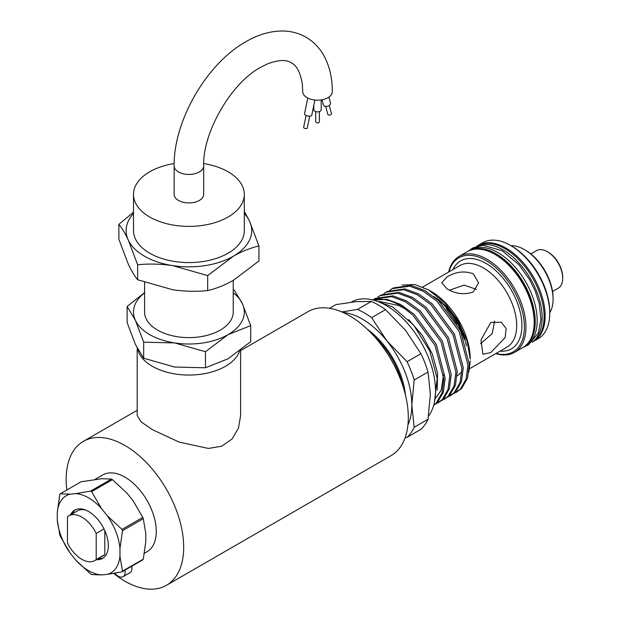 <?xml version="1.0" encoding="UTF-8"?>
<svg xmlns="http://www.w3.org/2000/svg" width="620" height="620" viewBox="0 0 620 620"><rect width="100%" height="100%" fill="white"/><g stroke="black" fill="none" stroke-linecap="round" stroke-linejoin="round"><path stroke-width="0.93" d="M174.135 165.912C173.507 120.939 206.561 63.682 245.83 41.742C258.005 34.635 270.219 31.054 282.48 31C290.997 31.062 298.863 33.147 306.071 37.239C313.209 41.424 318.928 47.182 323.245 54.506C329.344 65.154 332.359 77.539 332.289 91.659A14.771 8.533 180 0 1 323.175 99.541A14.771 8.533 180 0 1 307.071 97.697A14.771 8.533 180 0 1 302.746 91.659L302.289 83.948C300.305 72.346 296.639 65.309 291.299 62.829C286.479 59.443 278.55 59.791 267.507 63.868L260.601 67.332C231.252 82.863 202.461 132.734 203.685 165.912L203.685 194.401A14.771 8.533 -0 0 1 194.564 202.283A14.771 8.533 -0 0 1 178.467 200.431A14.771 8.533 -0 0 1 174.135 194.401L174.135 165.912A14.771 8.533 -0 0 0 178.467 171.942A14.771 8.533 -0 0 0 194.564 173.794A14.771 8.533 -0 0 0 203.685 165.912M88.621 497.883A44.586 25.738 -120 0 0 75.896 493.636L90.667 491.079A50.786 29.318 -120 0 1 91.148 491.358A50.786 29.318 -120 0 1 91.636 491.637L112.429 479.64L127.201 493.396L133.091 500.728L142.794 517.413L122.008 529.418L107.237 515.654L101.339 508.322A44.586 25.738 -120 0 0 88.621 497.883M69.998 552.916L60.295 536.23A50.786 29.318 -120 0 1 59.807 534.975L57.28 520.118A44.586 25.738 -120 0 0 69.998 552.916L75.896 560.247L90.667 574.004A50.786 29.318 -120 0 0 91.148 574.29A50.786 29.318 -120 0 0 91.636 574.57L101.339 574.934L107.237 574.414A44.586 25.738 -120 0 0 119.962 556.311L122.497 571.159L143.282 559.163L145.816 541.384L145.816 533.525L143.282 518.669L122.497 530.673L119.962 548.452L119.962 556.311M95.185 479.314L102.765 474.943A44.322 25.591 60 0 1 124.922 477.137A44.322 25.591 60 0 1 153.876 516.197A44.322 25.591 60 0 1 147.087 551.707L144.429 553.241M96.325 559.689A27.884 16.097 -120 0 0 102.564 558.434A27.884 16.097 -120 0 0 106.834 536.091A27.884 16.097 -120 0 0 88.621 511.515A27.884 16.097 -120 0 0 74.679 510.136A27.884 16.097 -120 0 0 70.471 514.91M72.292 513.856A27.884 16.097 60 0 1 75.617 509.656M240.622 350.563L307.985 311.674A83.103 47.98 60 0 1 349.533 315.789A83.103 47.98 60 0 1 403.829 389.027A83.103 47.98 60 0 1 391.088 455.623L166.478 585.296A83.103 47.98 -120 0 0 179.211 518.7A83.103 47.98 -120 0 0 124.922 445.47A83.103 47.98 -120 0 0 83.367 441.355A83.103 47.98 -120 0 0 66.828 490.017M113.7 573.454A83.103 47.98 -120 0 0 124.922 581.18A83.103 47.98 -120 0 0 166.478 585.296M240.622 350.222L240.622 415.446L238.506 428.017L232.12 438.983L221.673 446.199L208.452 448.438L179.149 442.114L152.35 429.637L141.011 421.786L137.198 415.446L137.198 348.107M137.594 348.851A51.708 29.853 -0 0 0 152.35 366.304A51.708 29.853 -0 0 0 203.949 373.759A51.708 29.853 -0 0 0 239.638 350.982M114.785 573.26A9.974 5.758 -120 0 0 118.133 576.166A9.974 5.758 -120 0 0 123.117 576.662A9.974 5.758 -120 0 0 125 570.129M144.592 292.601L127.116 306.497L135.392 320.3L143.677 342.178L174.569 342.914A55.405 31.984 180 0 1 149.738 334.637A55.405 31.984 180 0 1 135.392 320.3A55.405 31.984 180 0 1 144.592 292.826M233.236 280.395L233.236 312.023A44.322 25.591 180 0 1 205.871 335.66A44.322 25.591 180 0 1 157.573 330.111A44.322 25.591 180 0 1 144.592 312.023L144.592 282.379M133.509 212.203L118.877 224.339C121.939 228.005 125.07 233.221 128.263 239.971L137.64 264.771C149.079 263.608 160.75 263.887 172.662 265.608A62.791 36.255 180 0 1 144.514 256.223A62.791 36.255 180 0 1 128.263 239.971A62.791 36.255 180 0 1 133.509 213.528M203.724 163.579A55.405 31.984 180 0 1 228.09 171.786A55.405 31.984 180 0 1 244.319 194.401A55.405 31.984 180 0 1 210.11 223.952A55.405 31.984 180 0 1 149.738 217.023A55.405 31.984 180 0 1 133.509 194.401A55.405 31.984 180 0 1 174.166 163.572M244.319 194.401L244.319 230.594A55.405 31.984 180 0 1 210.11 260.144A55.405 31.984 180 0 1 149.738 253.208A55.405 31.984 180 0 1 133.509 230.594L133.509 194.401M322.012 99.789L323.322 104.687A3.697 2.612 -15 0 0 324.369 105.966A3.697 2.612 -15 0 0 328.615 105.842A3.697 2.612 -15 0 0 330.46 102.773L328.933 97.077M313.821 105.23L313.821 109.756A3.697 2.131 -0 0 0 314.906 111.267A3.697 2.131 -0 0 0 318.928 111.724A3.697 2.131 -0 0 0 321.214 109.756L321.214 99.921M314.882 100.052L311.767 115.289A3.697 1.511 -168.4 0 1 309.426 116.204A3.697 1.511 -168.4 0 1 305.621 115.227A3.697 1.511 -168.4 0 1 304.529 113.809L307.753 98.061M325.694 106.392L327.81 114.297A1.845 1.31 -15 0 0 328.337 114.94A1.845 1.31 -15 0 0 330.46 114.878A1.845 1.31 -15 0 0 331.382 113.344L329.259 105.431M315.673 111.608L315.673 121.822A1.845 1.069 -0 0 0 316.216 122.574A1.845 1.069 -0 0 0 318.223 122.807A1.845 1.069 -0 0 0 319.362 121.822L319.362 111.608M309.69 116.204L307.249 128.138A1.845 0.752 -168.4 0 1 306.079 128.588A1.845 0.752 -168.4 0 1 304.18 128.1A1.845 0.752 -168.4 0 1 303.63 127.394L306.079 115.459M524.396 249.581L525.442 250.185A39.068 22.56 60 0 1 553.071 298.034L553.071 299.251A40.556 23.413 -120 0 0 524.396 249.581A40.556 23.413 -120 0 0 510.95 245.683M547.375 251.704L548.165 252.154A20.592 11.889 60 0 1 562.72 277.38L562.72 278.279A21.7 12.532 -120 0 0 547.375 251.704A21.7 12.532 -120 0 0 536.525 250.627L530.844 253.913M467.837 251.379A55.405 31.984 60 0 1 468.356 251.069A55.405 31.984 60 0 1 496.054 253.812A55.405 31.984 60 0 1 532.255 302.637A55.405 31.984 60 0 1 523.761 347.037A55.405 31.984 60 0 1 523.234 347.324M468.356 251.069L470.317 249.938A55.405 31.984 60 0 1 498.015 252.681A55.405 31.984 60 0 1 534.207 301.506A55.405 31.984 60 0 1 525.714 345.906L523.761 347.037M477.183 246.117A55.405 31.984 60 0 1 502.975 249.821A55.405 31.984 60 0 1 538.656 296.957A55.405 31.984 60 0 1 532.464 341.868M476.656 246.279L477.237 245.946A55.405 31.984 60 0 1 504.936 248.69A55.405 31.984 60 0 1 541.128 297.515A55.405 31.984 60 0 1 532.642 341.907L532.061 342.24M496.039 353.447A54.297 31.349 -120 0 0 524.063 320.99A54.297 31.349 -120 0 0 486.003 260.524A54.297 31.349 -120 0 0 448.942 271.878M448.647 272.048A55.405 31.984 60 0 1 459.087 256.424A55.405 31.984 60 0 1 486.785 259.168A55.405 31.984 60 0 1 522.978 307.993A55.405 31.984 60 0 1 514.484 352.385A55.405 31.984 60 0 1 495.736 353.617M495.799 254.874L495.016 254.417L495.799 254.874A54.297 31.349 60 0 1 534.192 321.369L534.192 322.276A55.405 31.984 -120 0 0 495.016 254.417L495.016 254.417A55.405 31.984 -120 0 0 467.31 251.674L459.087 256.424M514.484 352.385L522.714 347.642A55.405 31.984 -120 0 0 534.192 322.276M477.764 245.652A55.405 31.984 60 0 1 478.276 245.342A55.405 31.984 60 0 1 505.982 248.085A55.405 31.984 60 0 1 542.175 296.91A55.405 31.984 60 0 1 533.681 341.302A55.405 31.984 60 0 1 533.154 341.597M511.857 246.202L510.555 245.45L511.857 246.202A53.56 30.922 60 0 1 549.731 311.798L549.731 313.301A55.405 31.984 -120 0 0 510.555 245.45L510.555 245.45A55.405 31.984 -120 0 0 482.848 242.707L478.276 245.342M533.681 341.302L538.253 338.667A55.405 31.984 -120 0 0 549.731 313.301M351.207 302.18L351.37 302.087A69.719 40.254 60 0 1 386.229 305.536A69.719 40.254 60 0 1 429.11 359.127A69.719 40.254 60 0 1 428.544 416.097M490.776 352.555L482.903 354.253L481.012 339.946L490.776 322.392L501.371 322.268L506.145 328.585L505.122 337.629L490.776 352.555M473.207 273.792L478.609 282.844L473.207 291.958C464.489 295.035 455.778 294.004 447.082 288.874L441.68 282.844L447.082 276.877C455.801 271.669 464.504 270.646 473.207 273.792M408.758 319.672L422.282 335.312L432.318 353.989L437.542 373.116L437.278 390.058M433.675 405.317L436.201 403.116L442.021 392.956L443.827 378.967L434.992 345.317L412.843 315.146L405.154 308.923L399.079 305.598L379.432 301.483M373.55 300.134A60.946 35.185 60 0 1 399.357 305.125A60.946 35.185 60 0 1 405.154 308.923M453.639 393.692L460.319 389.19L466.139 379.029L467.953 365.041L459.118 331.39L436.968 301.219L423.344 291.268L409.727 286.192L392.119 288.688L389.864 290.191M392.119 288.688L393.46 287.913L411.075 285.417L424.692 290.493L438.309 300.444L460.459 330.615L469.293 364.265L467.488 378.254L461.668 388.415L456.08 392.507M373.287 300.057L386.95 299.344L400.567 304.42L414.183 314.371L436.333 344.542L445.168 378.192L443.362 392.181L437.542 402.341L433.636 405.464M435.55 404.139L442.231 399.637L448.051 389.469L449.857 375.488L441.021 341.837L418.872 311.666L405.255 301.715L391.638 296.639L374.031 299.135L372.76 299.925M374.031 299.135L375.371 298.36L392.979 295.864L406.596 300.94L420.213 310.891L442.37 341.062L451.197 374.713L449.392 388.694L443.571 398.861L437.983 402.954M441.579 400.66L448.26 396.157L454.08 385.989L455.886 372.008L447.051 338.349L424.901 308.187L411.285 298.236L397.668 293.151L380.06 295.655L377.797 297.151M380.06 295.655L381.401 294.88L399.009 292.377L412.625 297.461L426.25 307.412L448.4 337.575L457.235 371.233L455.421 385.214L449.601 395.382L444.021 399.474M447.609 397.172L454.289 392.669L460.11 382.509L461.916 368.52L453.088 334.87L430.939 304.699L417.314 294.756L403.697 289.672L386.09 292.167L383.827 293.671M386.09 292.167L387.43 291.392L405.038 288.897L418.663 293.973L432.279 303.924L454.429 334.095L463.264 367.745L461.45 381.734L455.638 391.894L450.05 395.986M428.621 289.904L431.156 291.361A55.312 31.938 60 0 1 470.262 359.104L467.093 341.101L458.071 320.656L444.579 302.684L428.621 289.904L414.617 284.518L402.078 285.076M468.844 372.147L470.262 360.887M342.922 312.403A70.176 40.517 60 0 1 362.204 319.029A70.176 40.517 60 0 1 387.012 341.031L407.061 361.716L420.933 353.71L405.558 330.328L385.508 309.644L371.644 317.657L387.012 341.031A70.176 40.517 60 0 1 411.827 404.984L414.168 427.25L428.032 419.236L430.373 394.274L428.032 372.015L414.168 380.021L411.827 404.984A70.176 40.517 60 0 1 407.929 424.995M371.644 317.657A75.903 43.826 -120 0 0 364.537 313.007A75.903 43.826 -120 0 0 357.438 309.45L371.31 301.444L355.934 301.676L335.885 304.606L329.514 308.287M341.814 311.922L357.438 309.45M476.292 289.346L464.124 285.091L449.585 290.175M480.508 343.736L492.195 333.676L494.582 321.021M428.032 419.236A75.903 43.826 60 0 1 420.933 429.342L407.061 437.348L405.139 437.704M420.933 353.71A75.903 43.826 60 0 1 428.032 372.015M371.31 301.444A75.903 43.826 60 0 1 385.508 309.644M414.168 380.021A75.903 43.826 -120 0 0 407.061 361.716M407.061 437.348A75.903 43.826 -120 0 0 414.168 427.25M552.536 291.501L558.225 288.215A21.7 12.532 -120 0 0 562.72 278.279M549.731 312.837A40.556 23.413 -120 0 0 553.071 299.251M244.319 213.528A62.791 36.255 180 0 1 249.565 221.208A62.791 36.255 180 0 1 233.314 256.223A62.791 36.255 180 0 1 172.662 265.608L207.677 275.606L233.314 256.223C242.102 251.286 250.651 247.876 258.943 246.008L249.565 221.208L244.319 211.404M118.877 224.339L118.877 239.304L128.263 264.104C131.448 270.855 134.579 276.071 137.64 279.736L172.662 289.734C184.574 291.454 196.245 291.741 207.677 290.571C216.085 288.656 224.626 285.247 233.314 280.356L258.943 260.974L258.943 246.008M137.64 279.736L137.64 264.771M207.677 290.571L207.677 275.606M233.236 292.826A55.405 31.984 180 0 1 242.428 303.738A55.405 31.984 180 0 1 228.09 334.637A55.405 31.984 180 0 1 174.569 342.914L205.468 351.734L228.09 334.637L250.705 325.616L242.428 303.738L234.151 289.943M127.116 306.497L127.116 322.547L135.392 344.425L143.677 358.221L174.569 367.04L205.468 367.784L228.09 358.763L250.705 341.667L250.705 325.616M143.677 358.221L143.677 342.178M205.468 367.784L205.468 351.734M123.117 576.662L129.906 572.74A9.974 5.758 -120 0 0 131.789 566.207M103.447 557.853A27.884 16.097 60 0 1 98.154 558.636M75.896 493.636L69.998 494.163L60.295 493.791L81.088 481.786L101.75 478.702L111.453 479.074L90.667 491.079M107.237 574.414L122.008 571.857L142.794 559.852A50.786 29.318 60 0 0 143.282 559.163M57.28 520.118L57.28 512.26L59.807 494.481A50.786 29.318 -120 0 1 60.295 493.791M91.636 491.637L101.339 508.322M69.998 494.163A44.586 25.738 -120 0 0 57.28 512.26M75.896 560.247A44.586 25.738 -120 0 0 101.339 574.934M119.962 548.452A44.586 25.738 -120 0 0 107.237 515.654M111.453 479.074A50.786 29.318 60 0 1 112.429 479.64M122.008 571.857A50.786 29.318 -120 0 0 122.497 571.159M122.497 530.673A50.786 29.318 -120 0 0 122.008 529.418M142.794 517.413A50.786 29.318 60 0 1 143.282 518.669M67.464 516.855A25.854 14.927 60 0 1 68.898 515.817A25.854 14.927 60 0 1 96.193 533.44L96.193 559.558A25.854 14.927 60 0 1 94.759 560.596A25.854 14.927 60 0 1 67.464 542.973L67.464 516.855M104.811 530.643L104.811 554.582A25.854 14.927 60 0 1 103.377 555.621L94.759 560.596M104.811 554.582L96.193 559.558M104.005 528.93L96.193 533.44M68.898 515.817L77.523 510.841A25.854 14.927 60 0 1 85.855 510.144M469.619 368.691L506.935 347.154A47.097 27.187 -120 0 0 514.158 309.411A47.097 27.187 -120 0 0 483.391 267.918A47.097 27.187 -120 0 0 459.846 265.585L422.77 286.983M452.949 269.56A50.786 29.318 60 0 1 486.003 263.392A50.786 29.318 60 0 1 521.195 316.905A50.786 29.318 60 0 1 500.038 351.129M403 386.338A60.946 35.185 -120 0 0 373.938 336.001M433.768 296.562A47.097 27.187 60 0 1 466.356 345.929M464.217 339.435A50.786 29.318 -120 0 0 434.604 297.244M367.451 329.367A61.682 35.611 60 0 1 405.503 395.273M375.712 300.778L392.569 306.892L413.633 325.027L429.66 350.742L437.216 378.456L434.395 402.419M137.198 410.277L83.367 441.355M524.334 346.704L528.333 344.953L538.307 333.048L540.958 319.401L539.237 303.622L535.238 291.082L529.62 279.628L518.917 264.732L502.138 250.697L482.716 245.21L472.796 247.953L468.929 250.736M435.907 397.877L441.215 390.089L443.579 374.612M457.312 375.798L461.233 372.395M457.087 324.214L446.168 308.636"/></g></svg>
